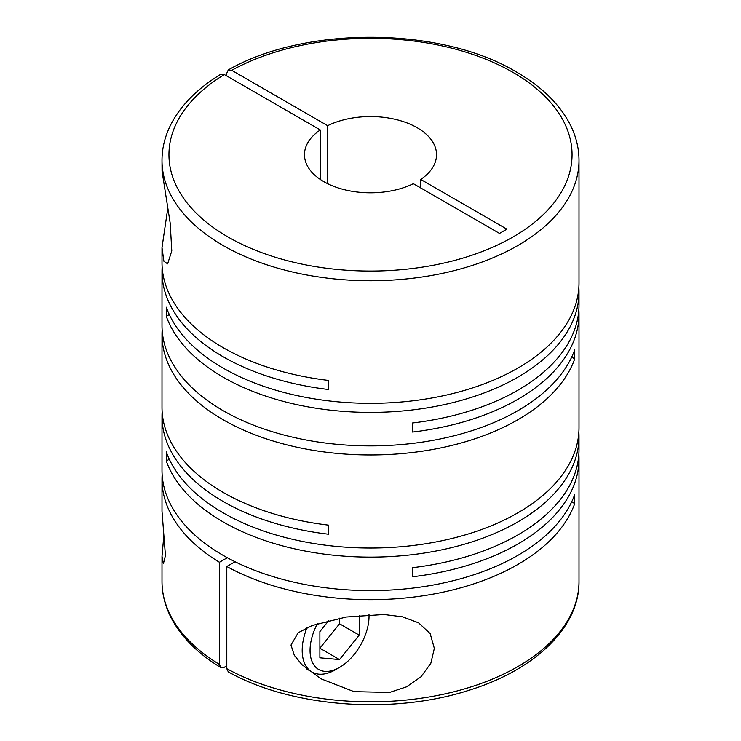 <?xml version="1.0" encoding="UTF-8"?>
<svg xmlns="http://www.w3.org/2000/svg" width="741" height="741" viewBox="0 0 741 741"><rect width="100%" height="100%" fill="white"/><g stroke="black" fill="none" stroke-linecap="round" stroke-linejoin="round"><path stroke-width="1.11" d="M163.826 535.623L161.992 556.287L163.391 563.771L165.428 555.546L161.992 511.262L161.992 479.297A208.508 120.385 0 0 0 219.419 562.262L219.419 664.408A208.508 120.385 180 0 1 161.992 581.444C162.029 593.967 165.095 606.129 171.199 617.938C181.258 637.019 197.801 653.562 220.818 667.567L219.419 664.408M167.744 208.443L161.992 247.651L161.992 262.509A208.508 120.385 0 0 0 223.06 347.631A208.508 120.385 0 0 0 328.458 380.42L328.458 389.497A208.508 120.385 0 0 1 223.06 356.708A208.508 120.385 0 0 1 161.992 271.586L161.992 325.503A208.508 120.385 0 0 0 223.06 410.625A208.508 120.385 0 0 0 430.364 440.821A208.508 120.385 0 0 0 574.729 349.78L574.729 358.857A208.508 120.385 0 0 1 430.364 449.898A208.508 120.385 0 0 1 223.06 419.702A208.508 120.385 0 0 1 161.992 334.58L161.992 407.217A208.508 120.385 0 0 0 223.06 492.348A208.508 120.385 0 0 0 328.458 525.128L328.458 534.215A208.508 120.385 0 0 1 223.06 501.425A208.508 120.385 0 0 1 161.992 416.303L161.992 470.211A208.508 120.385 0 0 0 223.06 555.333A208.508 120.385 0 0 0 430.364 585.529A208.508 120.385 0 0 0 574.729 494.488L574.729 503.565A208.508 120.385 0 0 1 432.855 594.171A208.508 120.385 0 0 1 226.792 566.513L235.064 561.743M578.86 287.48A208.508 120.385 0 0 1 579.008 292.019A208.508 120.385 0 0 1 450.296 403.234A208.508 120.385 0 0 1 223.06 377.141A208.508 120.385 0 0 1 166.271 316.296L166.271 307.209A208.508 120.385 0 0 0 223.06 368.064A208.508 120.385 0 0 0 450.296 394.156A208.508 120.385 0 0 0 579.008 282.942L579.008 160.362A208.508 120.385 180 0 1 450.296 271.577A208.508 120.385 180 0 1 223.06 245.484A208.508 120.385 180 0 1 161.992 160.362L162.047 171.18L170.198 223.198L171.782 250.893L167.605 263.879L163.872 261.221L161.992 247.651M169.3 459.253L166.271 461.004L166.271 451.927A208.508 120.385 0 0 0 223.06 512.772A208.508 120.385 0 0 0 450.296 538.874A208.508 120.385 0 0 0 579.008 427.65L579.008 314.156A208.508 120.385 0 0 0 578.86 309.608M579.008 292.019L579.008 305.07A208.508 120.385 0 0 1 412.542 422.981L412.542 432.059A208.508 120.385 0 0 0 579.008 314.156M162.14 267.047A208.508 120.385 0 0 0 161.992 271.586M162.14 330.041A208.508 120.385 0 0 0 161.992 334.58M290.981 645.059L294.307 655.303L301.772 664.51L320.909 678.793L353.985 691.622L389.516 692.446L406.513 686.851L420.981 676.82L430.836 663.269L434.337 648.375L430.16 633.592L418.582 622.82L402.409 616.799L383.912 614.502L346.297 617.012L312.248 625.487L298.215 632.703L290.981 645.059M166.271 461.004A208.508 120.385 0 0 0 223.06 521.859A208.508 120.385 0 0 0 450.296 547.951A208.508 120.385 0 0 0 579.008 436.727A208.508 120.385 0 0 0 578.86 432.188M579.008 436.727L579.008 449.787A208.508 120.385 0 0 1 412.542 567.689L412.542 576.776A208.508 120.385 0 0 0 579.008 458.864L579.008 581.444A208.508 120.385 180 0 1 452.695 692.075A208.508 120.385 180 0 1 226.792 668.669L226.792 566.513M579.008 458.864A208.508 120.385 0 0 0 578.86 454.326M226.792 75.971L226.792 73.137L228.274 69.932L231.711 70.302A201.561 116.374 180 0 1 513.022 72.396A201.561 116.374 180 0 1 513.022 236.972A201.561 116.374 180 0 1 227.978 236.972A201.561 116.374 180 0 1 224.338 74.554L320.269 129.944L320.269 179.433M327.642 183.685L327.642 125.683A66.032 38.124 180 0 1 417.192 127.73A66.032 38.124 180 0 1 436.532 154.684A66.032 38.124 180 0 1 420.731 179.433L420.731 187.945M226.792 665.826L224.338 667.243L220.818 667.567M368.99 614.604A41.7 24.073 -60 0 1 369.027 616.345A41.7 24.073 -60 0 1 339.535 667.419L335.608 669.688A47.267 27.287 -60 0 1 311.98 672.031A47.267 27.287 -60 0 1 302.189 650.394A47.267 27.287 -60 0 1 307.006 627.655M339.535 667.419A41.7 24.073 -60 0 1 310.053 650.394A41.7 24.073 -60 0 1 317.38 623.7M369.027 616.345L369.027 614.604M571.7 501.814L574.729 503.565M162.14 474.749A208.508 120.385 0 0 0 161.992 479.297M227.302 557.714L219.419 562.262M162.14 411.764A208.508 120.385 0 0 0 161.992 416.303M571.7 357.106L574.729 358.857M166.271 316.296L169.3 314.545M328.819 620.495L319.88 631.61L319.88 657.823L339.535 659.583L319.88 648.227L339.535 623.774L339.535 618.189M339.535 659.583L359.2 635.12L359.2 615.345M339.535 623.774L359.2 635.12M320.269 129.944A66.032 38.124 180 0 0 304.468 154.684A66.032 38.124 180 0 0 342.842 189.298A66.032 38.124 180 0 0 413.358 183.685L499.508 233.424L506.881 229.164L420.731 179.433M327.642 125.683L231.711 70.302M161.992 160.362C162.029 147.885 165.067 135.77 171.125 124.006C181.174 104.861 197.736 88.272 220.818 74.239L224.338 74.554M226.792 668.669L228.274 671.874C290.898 707.183 391.952 714.954 468.016 690.575C534.289 670.466 579.49 627.794 579.008 581.444M579.008 160.362C578.98 148.126 576.044 136.233 570.218 124.673C559.65 104.212 541.745 86.669 516.496 72.053C441.108 26.519 305.57 25.546 228.274 69.932M311.98 672.031L306.746 669.003M161.992 556.287L161.992 581.444"/></g></svg>
